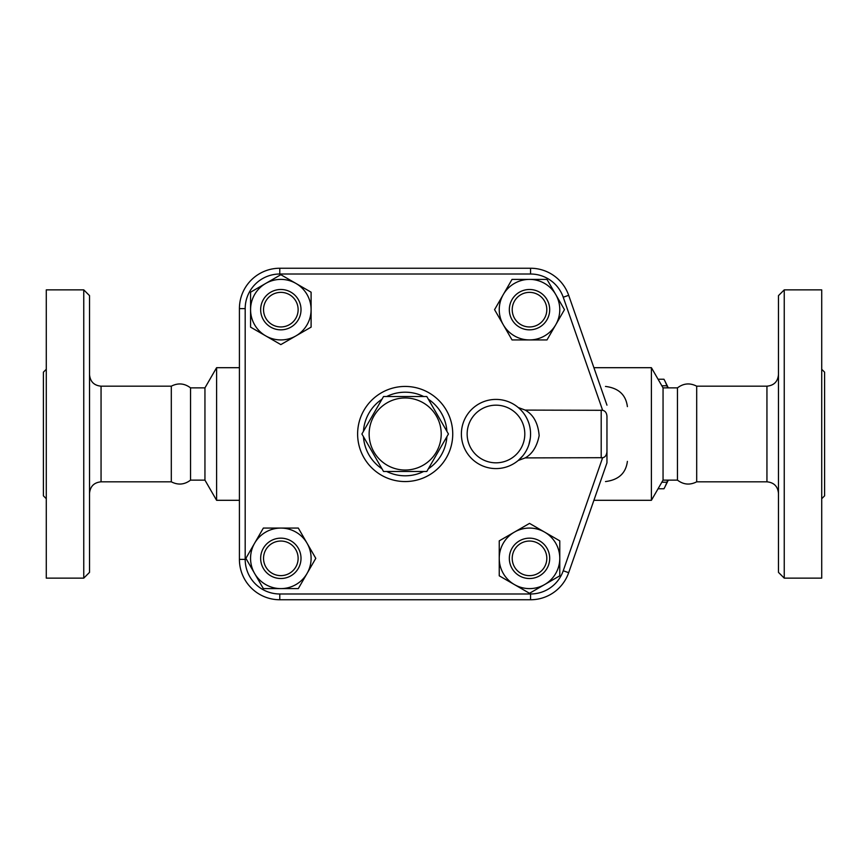 <?xml version="1.0" encoding="UTF-8"?>
<svg xmlns="http://www.w3.org/2000/svg" width="868" height="868" viewBox="0 0 868 868"><rect width="100%" height="100%" fill="white"/><g stroke="black" fill="none" stroke-linecap="round" stroke-linejoin="round"><path stroke-width="1.3" d="M383.537 396.524L426.806 396.524L448.441 434L426.806 471.476L383.537 471.476L361.902 434L383.537 396.524M369.139 434A36.033 36.033 0 0 0 423.193 465.205A36.033 36.033 0 0 0 423.193 402.795A36.033 36.033 0 0 0 369.139 434M452.738 434A47.566 47.566 0 0 0 381.388 392.813A47.566 47.566 0 0 0 381.388 475.187A47.566 47.566 0 0 0 452.738 434M46.286 498.72L43.4 495.834L43.4 372.166L46.286 369.28M46.286 434L46.286 289.869L83.762 289.869L83.762 578.131L46.286 578.131L46.286 434M83.762 578.131L89.523 572.37L89.523 295.63L83.762 289.869M190.537 480.123L190.537 387.877L204.946 387.877L204.946 480.123L190.537 480.123C184.472 484.713 178.07 485.277 171.311 481.816L171.311 386.184L101.057 386.184L101.057 481.816C94.048 482.51 90.207 486.351 89.523 493.349M204.946 480.123L216.599 500.304L216.599 367.696L204.946 387.877M518.25 407.526L525.205 410.097L602.642 410.304C605.246 410.911 606.689 412.918 606.96 416.304L606.96 462.828L568.681 572.674L606.96 462.828L606.96 451.696C606.558 455.288 605.126 457.295 602.642 457.696L525.205 457.903L518.25 460.474L522.851 455.776M606.96 405.172L568.681 295.326A40.362 40.362 0 0 0 530.565 268.245L279.778 268.245A40.362 40.362 0 0 0 239.416 308.607L239.416 559.393A40.362 40.362 0 0 0 279.778 599.755L530.565 599.755A40.362 40.362 0 0 0 568.681 572.674L563.234 570.775A34.59 34.59 0 0 1 530.565 593.983L530.565 599.755M250.57 327.138L250.57 292.19L265.706 283.445A30.271 30.271 0 0 0 265.706 335.873L250.57 327.138M265.706 283.445L280.831 274.711L295.966 283.445A30.271 30.271 0 0 0 265.706 283.445M295.966 283.445L311.102 292.19L311.102 309.659A30.271 30.271 0 0 0 295.966 283.445M512.033 279.398L546.992 279.398L555.726 294.523A30.271 30.271 0 0 0 503.299 294.523L512.033 279.398M555.726 294.523L564.46 309.659L555.726 324.795A30.271 30.271 0 0 0 555.726 294.523M555.726 324.795L546.992 339.93L529.513 339.93A30.271 30.271 0 0 0 555.726 324.795M559.784 540.862L559.784 575.81L544.648 584.555A30.271 30.271 0 0 0 544.648 532.127L559.784 540.862M544.648 584.555L529.513 593.289L514.377 584.555A30.271 30.271 0 0 0 544.648 584.555M514.377 584.555L499.241 575.81L499.241 558.341A30.271 30.271 0 0 0 514.377 584.555M311.102 309.659L311.102 327.138L295.966 335.873A30.271 30.271 0 0 0 311.102 309.659M295.966 335.873L280.831 344.607L265.706 335.873A30.271 30.271 0 0 0 295.966 335.873M280.831 329.84A20.181 20.181 0 0 0 298.31 299.569A20.181 20.181 0 0 0 263.362 299.569A20.181 20.181 0 0 0 280.831 329.84M280.831 326.954A17.295 17.295 0 0 1 265.858 301.012A17.295 17.295 0 0 1 295.814 301.012A17.295 17.295 0 0 1 280.831 326.954M529.513 339.93L512.033 339.93L503.299 324.795A30.271 30.271 0 0 0 529.513 339.93M503.299 324.795L494.565 309.659L503.299 294.523A30.271 30.271 0 0 0 503.299 324.795M509.332 309.659A20.181 20.181 0 0 0 539.603 327.138A20.181 20.181 0 0 0 539.603 292.19A20.181 20.181 0 0 0 509.332 309.659M512.218 309.659A17.295 17.295 0 0 1 538.16 294.686A17.295 17.295 0 0 1 538.16 324.643A17.295 17.295 0 0 1 512.218 309.659M499.241 558.341L499.241 540.862L514.377 532.127A30.271 30.271 0 0 0 499.241 558.341M514.377 532.127L529.513 523.393L544.648 532.127A30.271 30.271 0 0 0 514.377 532.127M529.513 538.16A20.181 20.181 0 0 0 512.033 568.431A20.181 20.181 0 0 0 546.992 568.431A20.181 20.181 0 0 0 529.513 538.16M529.513 541.046A17.295 17.295 0 0 1 544.496 566.988A17.295 17.295 0 0 1 514.529 566.988A17.295 17.295 0 0 1 529.513 541.046M298.31 588.602L263.362 588.602L254.617 573.477A30.271 30.271 0 0 0 307.044 573.477L298.31 588.602M254.617 573.477L245.883 558.341L254.617 543.205A30.271 30.271 0 0 0 254.617 573.477M254.617 543.205L263.362 528.069L280.831 528.069A30.271 30.271 0 0 0 254.617 543.205M280.831 528.069L298.31 528.069L307.044 543.205A30.271 30.271 0 0 0 280.831 528.069M307.044 543.205L315.789 558.341L307.044 573.477A30.271 30.271 0 0 0 307.044 543.205M301.012 558.341A20.181 20.181 0 0 0 270.74 540.862A20.181 20.181 0 0 0 270.74 575.81A20.181 20.181 0 0 0 301.012 558.341M298.125 558.341A17.295 17.295 0 0 1 272.183 573.314A17.295 17.295 0 0 1 272.183 543.357A17.295 17.295 0 0 1 298.125 558.341M521.353 410.499L522.796 412.148M524.402 414.286L525.617 416.163M526.03 416.868L527.484 419.711M528.319 421.739L528.862 423.248M530.565 433.371L530.522 435.812M530.294 438.394L528.818 444.872M527.386 448.485L526.116 450.98M525.086 452.684L524.38 453.747M530.565 434A34.59 34.59 0 0 0 495.975 399.41A34.59 34.59 0 0 0 461.385 434A34.59 34.59 0 0 0 495.975 468.59A34.59 34.59 0 0 0 530.565 434A34.59 34.59 0 0 0 495.975 399.41A34.59 34.59 0 0 0 461.385 434A34.59 34.59 0 0 0 495.975 468.59A34.59 34.59 0 0 0 530.565 434M606.96 416.304L606.96 451.696M525.205 457.903C532.301 453.953 536.956 446.543 539.158 435.671C538.106 423.183 533.451 414.665 525.205 410.097M412.842 599.755L402.969 599.755M667.72 387.877L666.884 385.793A59.816 15.483 -90 0 0 664.91 381.019L667.752 386.759A53.328 13.801 90 0 1 668.273 387.877M668.273 480.123A53.328 13.801 90 0 1 667.752 481.241L664.91 486.981A59.816 15.483 -90 0 0 666.884 482.207L667.72 480.123M663.944 379.229L658.063 379.229L663.944 379.229A59.816 15.483 -90 0 1 664.91 381.019M658.063 488.771L663.944 488.771A59.816 15.483 -90 0 0 664.91 486.981M661.85 482.207L666.884 482.207M661.85 385.793L666.884 385.793M605.495 386.434C618.58 388.072 625.882 394.799 627.39 406.615M627.39 461.385C625.882 473.201 618.58 479.928 605.495 481.566M663.054 480.123L663.054 387.877L677.463 387.877L677.463 480.123L663.054 480.123L651.401 500.304L651.401 367.696L593.896 367.696M677.463 480.123C683.517 484.713 689.919 485.288 696.689 481.816L696.689 386.184C689.919 382.712 683.517 383.287 677.463 387.877M778.477 434L778.477 572.37L784.238 578.131L784.238 289.869L778.477 295.63L778.477 434M784.238 578.131L821.714 578.131L821.714 289.869L784.238 289.869M821.714 498.72L824.6 495.834L824.6 372.166L821.714 369.28M446.89 436.702A41.794 41.794 0 0 1 428.369 468.774M423.692 471.476A41.794 41.794 0 0 1 386.661 471.476M381.974 468.774A41.794 41.794 0 0 1 363.464 436.702M363.464 431.298A41.794 41.794 0 0 1 381.974 399.226M386.661 396.524A41.794 41.794 0 0 1 423.692 396.524M428.369 399.226A41.794 41.794 0 0 1 446.89 431.298M530.565 593.983L279.778 593.983A34.59 34.59 0 0 1 245.188 559.393L245.188 308.607A34.59 34.59 0 0 1 279.778 274.017L530.565 274.017A34.59 34.59 0 0 1 563.234 297.225L568.681 295.326M563.234 297.225L602.642 410.304M530.565 274.017L530.565 268.245M279.778 274.017L279.778 268.245M245.188 308.607L239.416 308.607M245.188 559.393L239.416 559.393M279.778 593.983L279.778 599.755M602.642 457.696L563.234 570.775M524.804 434A28.828 28.828 0 0 1 481.566 458.966A28.828 28.828 0 0 1 481.566 409.034A28.828 28.828 0 0 1 524.804 434M601.198 410.097L601.198 457.903M696.689 386.184L766.943 386.184L766.943 481.816L696.689 481.816M101.057 386.184C94.048 385.49 90.207 381.649 89.523 374.651M171.311 481.816L101.057 481.816M190.537 387.877C184.472 383.287 178.07 382.723 171.311 386.184M239.416 367.696L216.599 367.696M239.416 500.304L216.599 500.304M651.401 500.304L593.896 500.304M663.054 387.877L651.401 367.696M766.943 481.816C773.952 482.51 777.793 486.351 778.477 493.349M766.943 386.184C773.952 385.49 777.793 381.649 778.477 374.651"/></g></svg>
